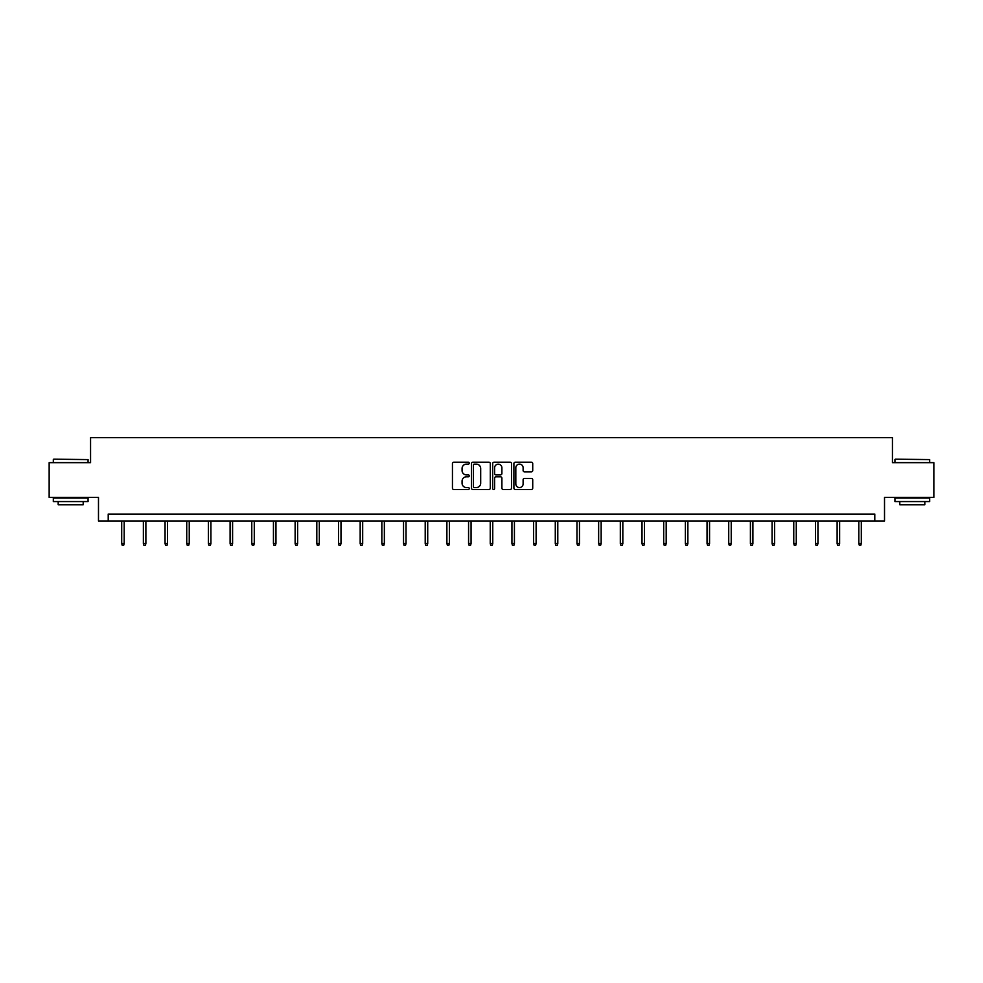 <?xml version="1.0" encoding="UTF-8"?>
<svg xmlns="http://www.w3.org/2000/svg" width="983" height="983" viewBox="0 0 983 983"><rect width="100%" height="100%" fill="white"/><g stroke="black" fill="none" stroke-linecap="round" stroke-linejoin="round"><path stroke-width="1.47" d="M469.26 463.165A0.958 0.958 0 0 0 468.313 462.207L453.814 462.207A1.364 1.364 0 0 0 452.45 463.571L452.45 488.133A1.364 1.364 0 0 0 453.814 489.497L468.313 489.497A0.958 0.958 0 0 0 469.26 488.539A0.958 0.958 0 0 0 468.313 487.58L466.434 487.58A4.362 4.362 0 0 1 462.071 483.218L462.071 481.166A4.362 4.362 0 0 1 466.434 476.804L468.313 476.804A0.958 0.958 0 0 0 469.26 475.846A0.958 0.958 0 0 0 468.313 474.9L466.434 474.9A4.362 4.362 0 0 1 462.071 470.538L462.071 468.486A4.362 4.362 0 0 1 466.434 464.123L468.313 464.123A0.958 0.958 0 0 0 469.26 463.165M531.361 471.828A1.364 1.364 0 0 0 532.725 470.464L532.725 463.571A1.364 1.364 0 0 0 531.361 462.207L515.264 462.207A1.364 1.364 0 0 0 513.9 463.571L513.9 488.133A1.364 1.364 0 0 0 515.264 489.497L531.361 489.497A1.364 1.364 0 0 0 532.725 488.133L532.725 479.802A1.364 1.364 0 0 0 531.361 478.438L524.48 478.438A1.364 1.364 0 0 0 523.116 479.802L523.116 483.931A3.649 3.649 0 0 1 519.466 487.58A3.649 3.649 0 0 1 515.817 483.931L515.817 467.773A3.649 3.649 0 0 1 519.466 464.123A3.649 3.649 0 0 1 523.116 467.773L523.116 470.464A1.364 1.364 0 0 0 524.48 471.828L531.361 471.828M874.784 521.015L884.516 521.015L884.516 497.398L933.85 497.398L933.85 462.649L892.441 462.649L892.441 437.632L90.559 437.632L90.559 462.649L49.15 462.649L49.15 497.398L98.484 497.398L98.484 521.015L874.784 521.015L874.784 514.072L108.216 514.072L108.216 521.015M490.308 463.571A1.364 1.364 0 0 0 488.944 462.207L472.848 462.207A1.364 1.364 0 0 0 471.484 463.571L471.484 488.133A1.364 1.364 0 0 0 472.848 489.497L488.944 489.497A1.364 1.364 0 0 0 490.308 488.133L490.308 463.571M494.056 462.207L510.152 462.207A1.364 1.364 0 0 1 511.516 463.571L511.516 488.133A1.364 1.364 0 0 1 510.152 489.497L503.271 489.497A1.364 1.364 0 0 1 501.895 488.133L501.895 478.168A1.364 1.364 0 0 0 500.531 476.804L495.973 476.804A1.364 1.364 0 0 0 494.609 478.168L494.609 488.539A0.958 0.958 0 0 1 493.65 489.497A0.958 0.958 0 0 1 492.692 488.539L492.692 463.571A1.364 1.364 0 0 1 494.056 462.207M474.347 464.123A0.958 0.958 0 0 0 473.388 465.07L473.388 486.634A0.958 0.958 0 0 0 474.347 487.58L476.325 487.58A4.362 4.362 0 0 0 480.687 483.218L480.687 468.486A4.362 4.362 0 0 0 476.325 464.123L474.347 464.123M501.895 467.834A3.649 3.649 0 0 0 498.258 464.185A3.649 3.649 0 0 0 494.609 467.834L494.609 473.536A1.364 1.364 0 0 0 495.973 474.9L500.531 474.9A1.364 1.364 0 0 0 501.895 473.536L501.895 467.834M124.19 543.562L123.637 545.368L122.248 545.368L121.695 543.562L124.19 543.562L124.19 521.015M121.695 543.562L121.695 521.015M53.733 459.172L88.065 459.589L53.733 459.172M70.69 501.563L53.315 501.563L53.315 498.086L88.065 498.086L88.065 501.563L70.69 501.563M83.199 501.563L83.199 504.758L58.181 504.758L58.181 501.563M895.353 459.172L929.685 459.589L895.353 459.172M912.31 501.563L894.935 501.563L894.935 498.086L929.685 498.086L929.685 501.563L912.31 501.563M924.819 501.563L924.819 504.758L899.801 504.758L899.801 501.563M145.877 543.562L145.324 545.368L143.923 545.368L143.371 543.562L145.877 543.562L145.877 521.015M143.371 543.562L143.371 521.015M167.552 543.562L166.999 545.368L165.611 545.368L165.058 543.562L167.552 543.562L167.552 521.015M165.058 543.562L165.058 521.015M189.24 543.562L188.675 545.368L187.286 545.368L186.733 543.562L189.24 543.562L189.24 521.015M186.733 543.562L186.733 521.015M210.915 543.562L210.362 545.368L208.974 545.368L208.408 543.562L210.915 543.562L210.915 521.015M208.408 543.562L208.408 521.015M232.59 543.562L232.037 545.368L230.649 545.368L230.096 543.562L232.59 543.562L232.59 521.015M230.096 543.562L230.096 521.015M254.278 543.562L253.712 545.368L252.324 545.368L251.771 543.562L254.278 543.562L254.278 521.015M251.771 543.562L251.771 521.015M275.953 543.562L275.4 545.368L274.011 545.368L273.446 543.562L275.953 543.562L275.953 521.015M273.446 543.562L273.446 521.015M297.628 543.562L297.075 545.368L295.686 545.368L295.133 543.562L297.628 543.562L297.628 521.015M295.133 543.562L295.133 521.015M319.315 543.562L318.762 545.368L317.362 545.368L316.809 543.562L319.315 543.562L319.315 521.015M316.809 543.562L316.809 521.015M340.99 543.562L340.437 545.368L339.049 545.368L338.496 543.562L340.99 543.562L340.99 521.015M338.496 543.562L338.496 521.015M362.678 543.562L362.113 545.368L360.724 545.368L360.171 543.562L362.678 543.562L362.678 521.015M360.171 543.562L360.171 521.015M384.353 543.562L383.8 545.368L382.412 545.368L381.846 543.562L384.353 543.562L384.353 521.015M381.846 543.562L381.846 521.015M406.028 543.562L405.475 545.368L404.087 545.368L403.534 543.562L406.028 543.562L406.028 521.015M403.534 543.562L403.534 521.015M427.716 543.562L427.15 545.368L425.762 545.368L425.209 543.562L427.716 543.562L427.716 521.015M425.209 543.562L425.209 521.015M449.391 543.562L448.838 545.368L447.449 545.368L446.884 543.562L449.391 543.562L449.391 521.015M446.884 543.562L446.884 521.015M471.066 543.562L470.513 545.368L469.124 545.368L468.572 543.562L471.066 543.562L471.066 521.015M468.572 543.562L468.572 521.015M492.753 543.562L492.2 545.368L490.8 545.368L490.247 543.562L492.753 543.562L492.753 521.015M490.247 543.562L490.247 521.015M514.428 543.562L513.876 545.368L512.487 545.368L511.934 543.562L514.428 543.562L514.428 521.015M511.934 543.562L511.934 521.015M536.116 543.562L535.551 545.368L534.162 545.368L533.609 543.562L536.116 543.562L536.116 521.015M533.609 543.562L533.609 521.015M557.791 543.562L557.238 545.368L555.85 545.368L555.284 543.562L557.791 543.562L557.791 521.015M555.284 543.562L555.284 521.015M579.466 543.562L578.913 545.368L577.525 545.368L576.972 543.562L579.466 543.562L579.466 521.015M576.972 543.562L576.972 521.015M601.154 543.562L600.588 545.368L599.2 545.368L598.647 543.562L601.154 543.562L601.154 521.015M598.647 543.562L598.647 521.015M622.829 543.562L622.276 545.368L620.887 545.368L620.322 543.562L622.829 543.562L622.829 521.015M620.322 543.562L620.322 521.015M644.504 543.562L643.951 545.368L642.563 545.368L642.01 543.562L644.504 543.562L644.504 521.015M642.01 543.562L642.01 521.015M666.191 543.562L665.638 545.368L664.238 545.368L663.685 543.562L666.191 543.562L666.191 521.015M663.685 543.562L663.685 521.015M687.867 543.562L687.314 545.368L685.925 545.368L685.372 543.562L687.867 543.562L687.867 521.015M685.372 543.562L685.372 521.015M709.554 543.562L708.989 545.368L707.6 545.368L707.047 543.562L709.554 543.562L709.554 521.015M707.047 543.562L707.047 521.015M731.229 543.562L730.676 545.368L729.288 545.368L728.722 543.562L731.229 543.562L731.229 521.015M728.722 543.562L728.722 521.015M752.904 543.562L752.351 545.368L750.963 545.368L750.41 543.562L752.904 543.562L752.904 521.015M750.41 543.562L750.41 521.015M774.592 543.562L774.026 545.368L772.638 545.368L772.085 543.562L774.592 543.562L774.592 521.015M772.085 543.562L772.085 521.015M796.267 543.562L795.714 545.368L794.325 545.368L793.76 543.562L796.267 543.562L796.267 521.015M793.76 543.562L793.76 521.015M817.942 543.562L817.389 545.368L816.001 545.368L815.448 543.562L817.942 543.562L817.942 521.015M815.448 543.562L815.448 521.015M839.629 543.562L839.077 545.368L837.676 545.368L837.123 543.562L839.629 543.562L839.629 521.015M837.123 543.562L837.123 521.015M861.305 543.562L860.752 545.368L859.363 545.368L858.81 543.562L861.305 543.562L861.305 521.015M858.81 543.562L858.81 521.015M53.315 462.649L53.315 459.589M61.241 498.086L61.241 497.398M80.139 498.086L80.139 497.398M88.065 462.649L88.065 459.589M894.935 462.649L894.935 459.589M902.861 498.086L902.861 497.398M921.759 498.086L921.759 497.398M929.685 462.649L929.685 459.589"/></g></svg>
